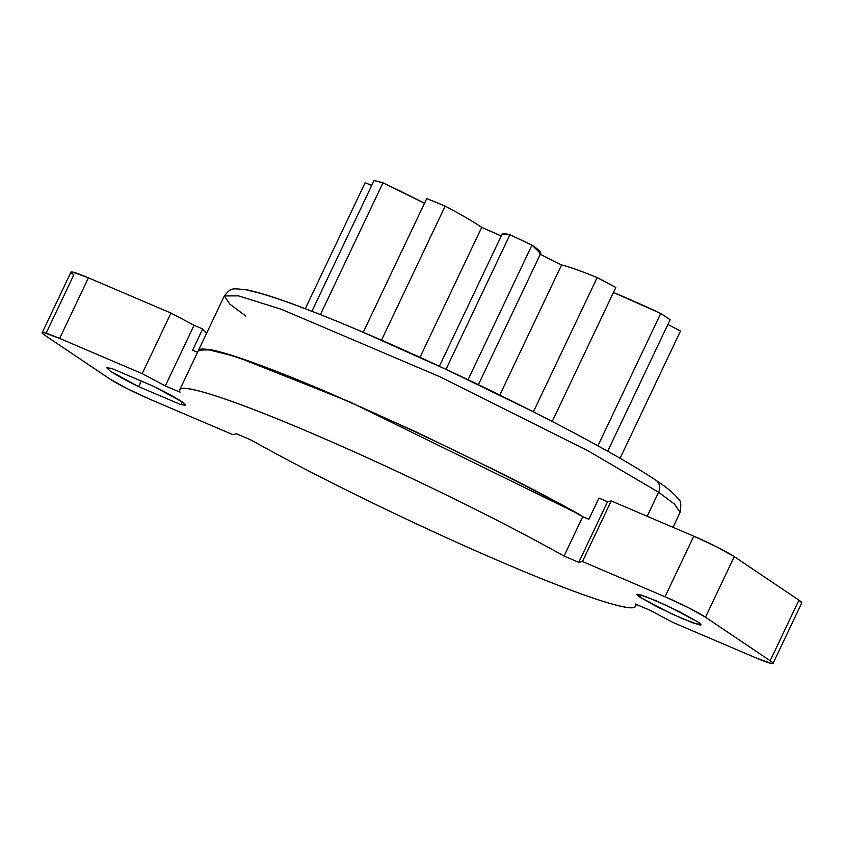 <?xml version="1.0" encoding="UTF-8"?>
<svg xmlns="http://www.w3.org/2000/svg" width="844" height="844" viewBox="0 0 844 844"><rect width="100%" height="100%" fill="white"/><g stroke="black" fill="none" stroke-linecap="round" stroke-linejoin="round"><path stroke-width="1.27" d="M46.093 333.222L73.839 274.796C70.263 272.39 69.904 271.483 72.753 272.074L88.42 277.834L59.65 338.423L142.203 373.649L165.318 385.908L142.203 373.649L170.973 313.061L142.203 373.649L59.65 338.423L43.983 332.663C41.134 332.072 41.493 332.979 45.07 335.384L109.752 378.924L126.959 388.525L150.211 399.381L232.765 434.607L150.211 399.381A33.633 2.606 25.4 0 1 109.752 378.924L45.07 335.384A33.633 2.606 25.4 0 1 42.221 332.673A33.633 2.606 25.4 0 1 59.65 338.423L88.42 277.834L170.973 313.061L194.088 325.309L165.318 385.908L180.036 392.186C177.04 386.341 187.452 387.111 211.274 394.517C235.096 401.923 268.202 414.668 310.581 432.75C352.971 450.844 397.292 471.131 443.543 493.634C489.794 516.138 529.958 536.942 564.045 556.059L582.74 516.676L588.859 519.282L598.934 498.076L607.532 501.747L598.934 498.076L588.859 519.282L582.74 516.676L564.045 556.059L578.762 562.336L582.466 561.524L665.019 596.761L693.789 536.172L611.235 500.935L582.466 561.524L611.235 500.935L607.532 501.747L578.762 562.336L582.466 561.524L665.019 596.761A33.633 2.606 25.4 0 1 705.479 617.207L734.248 556.618A33.633 2.606 -154.6 0 0 693.789 536.172L665.019 596.761L688.271 607.606L705.479 617.207L770.161 660.746L798.93 600.158L734.248 556.618L705.479 617.207L770.161 660.746A33.633 2.606 25.4 0 1 773.009 663.468A33.633 2.606 25.4 0 1 755.58 657.719L673.027 622.492L649.912 610.233L635.194 603.956C638.191 609.801 627.778 609.02 603.956 601.614C580.134 594.218 547.028 581.463 504.649 563.381C462.259 545.287 417.938 525 371.687 502.496C325.436 479.993 285.272 459.189 251.185 440.083L236.468 433.795L232.765 434.607L236.468 433.795L251.185 440.083A252.282 19.56 25.4 0 0 491.524 557.736A252.282 19.56 25.4 0 0 635.237 606.678M153.713 386.373C166.616 392.724 176.037 397.862 181.977 401.776L185.701 405.268L180.88 404.656L182.177 401.913L180.88 404.656L185.712 405.247L181.977 401.776L153.713 386.373L111.524 368.364L106.692 367.773L111.524 368.364L153.713 386.373M697.914 621.954L700.931 624.771L692.966 622.914L670.737 613.451L640.132 597.288L641.208 595.02L640.132 597.288L637.125 594.471L645.09 596.339L667.309 605.792L697.914 621.954L679.853 611.879L655.44 600.474L638.992 594.44C635.996 593.817 636.387 594.767 640.132 597.288L658.204 607.374L682.606 618.768L699.064 624.803C702.05 625.425 701.67 624.476 697.914 621.954M245.836 316.089L229.853 304.146L224.314 295.938L238.483 295.864L281.221 309.242L439.967 376.783L588.015 450.791L658.584 492.221A10.096 8.946 -56.1 0 0 656.062 480.394A10.096 8.946 123.9 0 1 658.584 492.221L588.015 450.791L439.967 376.783L281.221 309.242L238.483 295.864L224.314 295.938C231.425 287.445 231.33 288.268 247.281 289.946C258.749 292.267 275.661 297.605 298.027 305.961C342.115 322.535 395.277 345.46 457.511 374.725C540.677 413.898 620.815 456.488 655.967 480.331C667.382 487.79 674.978 494.215 678.745 499.616C680.865 500.503 681.308 504.744 680.106 512.371L674.567 504.163L658.584 492.221L647.169 516.275L658.584 492.221L674.567 504.163L680.106 512.371L673.016 527.3M198.804 349.817L209.481 349.448L238.082 357.402L350.102 402.008L579.997 514.756C557.631 502.286 532.226 488.855 503.784 474.476L415.797 431.748L329.434 393.072C302.068 381.393 278.203 371.814 257.842 364.334C237.48 356.864 222.172 352.053 211.918 349.922L198.667 349.943M603.914 449.187C582.455 437.213 558.063 424.321 530.749 410.511L446.286 369.493L363.374 332.367C337.104 321.153 314.19 311.963 294.651 304.789C275.102 297.605 260.406 292.995 250.562 290.948M654.649 479.614A10.096 8.946 123.9 0 1 656.062 480.394M180.036 392.186L165.318 385.908L194.088 325.309L170.973 313.061L88.42 277.834A33.633 2.606 -154.6 0 0 70.991 272.084M801.779 602.88A33.633 2.606 -154.6 0 0 798.93 600.158L770.161 660.746C773.737 663.152 774.096 664.059 771.247 663.468L755.58 657.719L673.027 622.492L649.912 610.233L635.194 603.956M110.437 371.244L106.703 367.752L110.437 371.244L138.701 386.657C126.916 380.918 117.495 375.78 110.437 371.244M141.338 381.087L138.701 386.657L180.88 404.656L138.701 386.657L141.338 381.087M179.994 389.453A252.282 19.56 25.4 0 1 323.706 438.405A252.282 19.56 25.4 0 1 564.045 556.059L578.762 562.336L607.532 501.747L611.235 500.935L693.789 536.172L717.041 547.017L734.248 556.618L798.93 600.158L801.726 603.006M194.088 325.309L202.687 328.981A259.256 20.098 -154.6 0 0 206.506 333.443L202.687 328.981L192.611 350.186L197.559 352.296L192.611 350.186L202.687 328.981L194.088 325.309M198.245 350.84L206.527 349.237L229.969 355.134C253.791 362.54 286.897 375.285 329.287 393.367C371.676 411.461 415.986 431.759 462.238 454.251C508.489 476.754 548.663 497.559 582.74 516.676A252.282 19.56 -154.6 0 0 342.411 399.022A252.282 19.56 -154.6 0 0 198.699 350.07M539.516 253.96L561.576 264.953L499.796 395.066L561.576 264.953C568.961 266.704 580.82 270.913 597.151 277.57L533.397 411.819L597.151 277.57L615.835 287.488L552.229 421.451L615.835 287.488A174.919 13.557 -154.6 0 0 597.151 277.57A106.249 8.24 -154.6 0 0 561.576 264.953A114.373 8.862 -154.6 0 0 540.276 254.339M660.736 313.462A106.249 8.24 -154.6 0 0 613.472 292.467L660.736 313.462L597.911 445.79L660.736 313.462A174.919 13.557 -154.6 0 1 665.779 316.774A174.919 13.557 -154.6 0 1 670.125 319.781L607.701 451.245L670.125 319.781M680.507 331.027A106.249 8.24 -154.6 0 0 667.899 324.465L680.507 331.027L620.076 458.281L680.507 331.027M305.306 308.704L365.135 182.705L305.306 308.704M371.708 185.437A106.249 8.24 -154.6 0 0 365.135 182.705L371.708 185.437M311.953 311.267L374.029 180.532L311.953 311.267M382.976 182.832A174.919 13.557 -154.6 0 0 374.029 180.532L382.976 182.832L320.414 314.59L382.976 182.832A106.249 8.24 -154.6 0 1 424.5 203.288L382.976 182.832M363.247 332.272L426.737 198.562L363.247 332.272M445.168 206.094A174.919 13.557 -154.6 0 0 426.737 198.562L445.168 206.094L381.509 340.153L445.168 206.094A106.249 8.24 -154.6 0 1 480.447 226.53C472.556 221.223 460.792 214.408 445.168 206.094M481.702 227.384L501.231 236.003A114.373 8.862 -154.6 0 0 481.702 227.384L419.995 357.339L481.702 227.384A106.249 8.24 -154.6 0 0 480.447 226.53M540.73 253.379A106.249 8.24 -154.6 0 0 531.973 245.108L468.051 379.726L531.973 245.108A174.919 13.557 -154.6 0 0 509.913 234.737L446.012 369.334L509.913 234.737A106.249 8.24 -154.6 0 0 502.032 234.315L439.386 366.243M540.645 253.58L531.973 245.108L509.913 234.737L501.895 234.6M198.562 350.165L224.314 295.938M42.2 332.705L70.97 272.116M773.03 663.437L801.8 602.848M636.376 604.452L635.68 605.918M198.424 350.471L179.719 389.854M540.73 253.39L478.39 384.674"/></g></svg>
